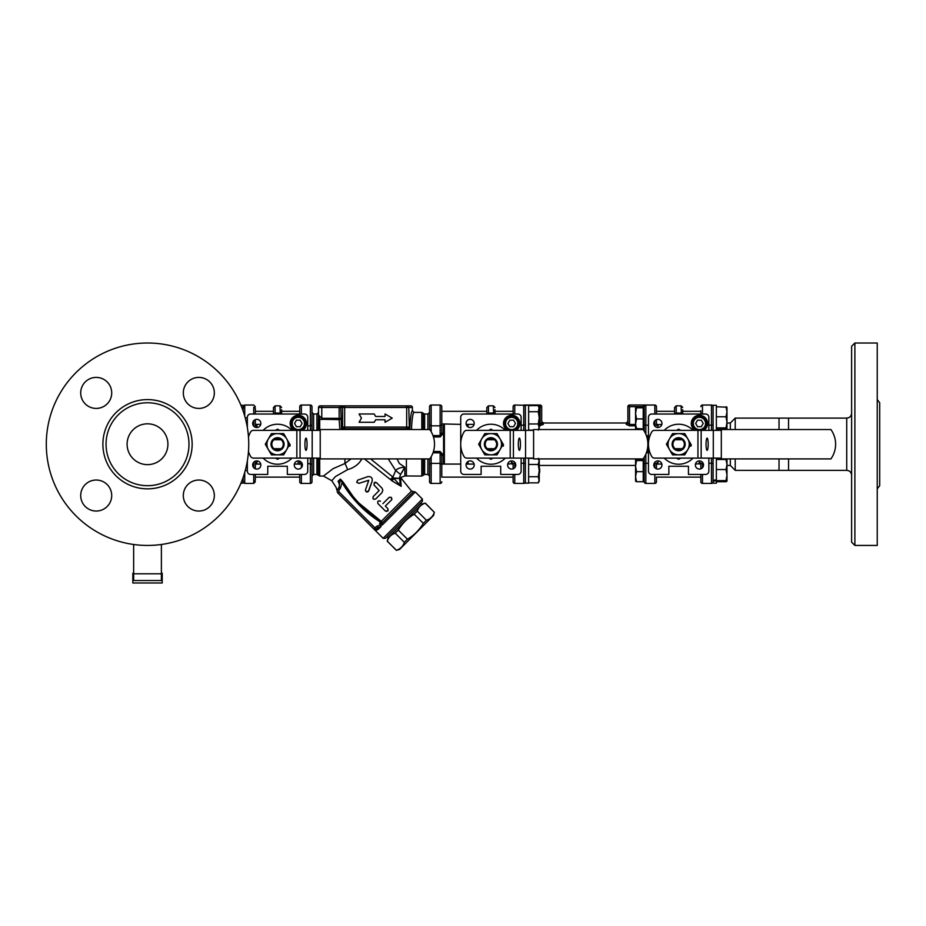 <?xml version="1.0" encoding="UTF-8"?>
<svg xmlns="http://www.w3.org/2000/svg" width="926" height="926" viewBox="0 0 926 926"><rect width="100%" height="100%" fill="white"/><g stroke="black" fill="none" stroke-linecap="round" stroke-linejoin="round"><path stroke-width="1.39" d="M788.547 458.914L788.547 470.35L779.032 470.35L779.032 458.914M779.032 429.537L779.032 418.101L735.221 418.101L735.221 429.537M779.032 418.101L788.547 418.101L788.547 429.537M851.619 444.225L851.619 542.173L854.883 545.437L854.883 343.014L851.619 346.278L851.619 444.225M877.246 399.592L879.7 402.764L879.7 485.687L877.246 488.847M854.883 545.437L877.246 545.437L877.246 343.014L854.883 343.014M167.919 444.225A20.407 20.407 0 0 1 147.512 464.632A20.407 20.407 0 0 1 127.105 444.225A20.407 20.407 0 0 1 147.512 423.819A20.407 20.407 0 0 1 167.919 444.225M188.985 444.225A41.462 41.462 0 0 0 147.512 402.764A41.462 41.462 0 0 0 106.05 444.225A41.462 41.462 0 0 0 147.512 485.687A41.462 41.462 0 0 0 188.985 444.225M248.735 444.225A101.212 101.212 0 0 1 147.512 545.437A101.212 101.212 0 0 1 46.3 444.225A101.212 101.212 0 0 1 147.512 343.014A101.212 101.212 0 0 1 248.735 444.225M80.701 495.537A15.511 15.511 0 0 1 96.2 480.027A15.511 15.511 0 0 1 111.71 495.537A15.511 15.511 0 0 1 96.2 511.048A15.511 15.511 0 0 1 80.701 495.537M96.2 377.403A15.511 15.511 0 0 1 111.71 392.913A15.511 15.511 0 0 1 96.2 408.424A15.511 15.511 0 0 1 80.701 392.913A15.511 15.511 0 0 1 96.2 377.403M214.334 392.913A15.511 15.511 0 0 1 198.824 408.424A15.511 15.511 0 0 1 183.313 392.913A15.511 15.511 0 0 1 198.824 377.403A15.511 15.511 0 0 1 214.334 392.913M198.824 511.048A15.511 15.511 0 0 1 183.313 495.537A15.511 15.511 0 0 1 198.824 480.027A15.511 15.511 0 0 1 214.334 495.537A15.511 15.511 0 0 1 198.824 511.048M713.101 430.347L713.101 405.275L716.365 405.275L716.365 430.347M711.469 458.104L711.469 483.418A1.632 1.632 0 0 0 713.101 481.786L713.101 458.104M690.53 444.874L691.213 444.874L691.085 446.066L689.847 446.066M690.912 444.225L684.777 454.84L672.531 454.84L666.407 444.225L672.531 433.611L684.777 433.611L691.213 444.758L691.085 446.066M713.101 480.513L716.365 479.726L716.365 458.104M716.365 479.726L716.365 480.582L713.101 481.254M713.101 483.175L716.365 483.175L716.365 480.582M525.366 430.347L525.366 405.275L528.63 405.275L528.63 430.347M525.366 483.152L528.63 483.036L525.366 483.152L525.366 458.104M528.63 483.036L528.63 458.104M502.795 444.874L503.466 444.874L503.35 446.066L502.1 446.066M503.165 444.225L497.042 454.84L484.784 454.84L478.661 444.225L484.784 433.611L497.042 433.611L503.478 444.758L503.35 446.066M527.195 430.347L528.63 430.277M243.098 410.936L243.098 405.275L240.934 405.275M243.098 477.515L243.098 483.175L240.934 483.175M289.421 444.874L290.104 444.874L289.977 446.066L288.738 446.066M289.803 444.225L286.736 449.527A10.614 10.614 -90 0 0 277.545 433.611L283.669 433.611L290.104 444.758L289.977 446.066M283.669 454.84L277.545 454.84A10.614 10.614 -90 0 0 286.736 449.527L283.669 454.84L271.422 454.84L265.287 444.225L271.422 433.611L277.545 433.611A10.614 10.614 -90 0 0 268.355 438.924L271.422 433.611M635.56 423.934L636.509 428.958L635.56 428.46L635.56 413.366L636.509 418.911L635.56 423.934M636.509 406.745L643.234 406.745L643.234 428.958L635.56 428.414M635.56 407.278L636.509 407.81L635.56 413.366L635.56 407.278M643.234 418.911L636.509 418.911M643.234 407.81L636.509 407.81M643.234 408.354L644.207 408.354L644.207 426.446M635.56 481.173L635.56 476.693L636.509 481.705L635.56 481.173M636.509 459.493L635.56 459.99L636.509 460.569L635.56 466.114L636.509 471.67L635.56 476.693L635.56 460.025L643.234 459.493L643.234 471.67L636.509 471.67M643.234 460.569L636.509 460.569M643.234 471.67L643.234 481.705L636.509 481.705M675.61 439.734A5.429 5.429 89.9 0 1 681.698 439.734M681.698 448.716A5.429 5.429 89.9 0 1 675.61 448.716M678.654 437.697A6.528 6.528 -90.1 0 0 673.005 447.49A6.528 6.528 -90.1 0 0 684.314 447.49A6.528 6.528 -90.1 0 0 678.654 437.697M672.531 454.84L666.407 444.225L672.531 433.611L678.654 433.611A10.614 10.614 -90.1 0 0 669.463 449.527A10.614 10.614 -90.1 0 0 687.844 449.527A10.614 10.614 -90.1 0 0 678.654 433.611L684.777 433.611M673.908 439.734A6.528 6.528 0 0 0 673.908 448.716L675.123 448.716A5.718 5.718 0 0 1 675.123 439.734L673.908 439.734M682.196 439.734A5.718 5.718 0 0 1 682.196 448.716L683.4 448.716A6.528 6.528 0 0 0 683.4 439.734L675.123 439.734M487.875 448.716A5.429 5.429 89.9 0 0 493.963 448.716L495.653 448.716A6.528 6.528 0 0 0 495.653 439.734L487.875 439.734A5.429 5.429 89.9 0 1 493.963 439.734M490.919 437.697A6.528 6.528 -90.1 0 0 485.259 447.49A6.528 6.528 -90.1 0 0 496.567 447.49A6.528 6.528 -90.1 0 0 490.919 437.697M484.784 454.84L478.661 444.225L484.784 433.611L490.919 433.611A10.614 10.614 -90.1 0 0 481.728 449.527A10.614 10.614 -90.1 0 0 500.109 449.527A10.614 10.614 -90.1 0 0 490.919 433.611L497.042 433.611M486.173 439.734A6.528 6.528 0 0 0 486.173 448.716L487.377 448.716A5.718 5.718 0 0 1 487.377 439.734M539.233 408.655L539.233 417.846L538.295 411.723L539.233 407.232L539.233 408.655L538.295 405.6L528.63 405.6M538.295 430.104L539.233 427.036L539.233 428.46L538.295 423.969L539.233 417.846L539.233 427.036M528.63 411.723L538.295 411.723M528.63 423.969L538.295 423.969M528.63 430.104L533.596 430.104M539.233 461.414L539.233 470.605L538.295 464.47L539.233 459.99L539.233 461.414L538.295 458.347M528.63 482.851L538.295 482.851L539.233 479.795L539.233 481.207L538.295 476.728L539.233 470.605L539.233 479.795M528.63 464.47L538.295 464.47M528.63 476.728L538.295 476.728M528.63 458.347L533.596 458.347M281.631 411.318L299.746 411.318L299.746 414.026L299.746 406.664A1.632 1.632 0 0 1 301.378 405.032L310.36 405.032A1.632 1.632 0 0 1 311.993 406.664L311.993 424.86L310.36 425.844L310.36 430.347M255.344 424.374L260.738 424.374M274.501 439.734A5.429 5.429 90 0 1 280.59 439.734M280.59 448.716A5.429 5.429 90 0 1 274.501 448.716M277.545 437.697A6.528 6.528 -90 0 0 271.885 447.49A6.528 6.528 -90 0 0 283.206 447.49A6.528 6.528 -90 0 0 277.545 437.697M268.355 449.527L265.287 444.225L268.355 438.924A10.614 10.614 -90 0 0 277.545 454.84L271.422 454.84L268.355 449.527M272.8 439.734A6.528 6.528 0 0 0 272.8 448.716L274.015 448.716A5.718 5.718 0 0 1 274.015 439.734L272.8 439.734M281.076 439.734A5.718 5.718 0 0 1 281.076 448.716L282.291 448.716A6.528 6.528 0 0 0 282.291 439.734L274.015 439.734M299.746 477.133L299.746 474.425L299.746 477.133L255.344 477.133M299.746 461.183L299.746 463.579M255.344 464.076L260.738 464.076M294.352 464.076L299.746 464.076M441.783 464.285L441.783 474.344M513.12 477.133L441.783 477.133L441.783 464.076L460.72 464.076M441.783 463.579L441.783 455.789A1.632 0.59 0 0 1 443.415 455.198L440.139 451.483L433.437 451.483M460.72 424.374L441.829 423.923M429.537 429.537L429.537 412.394L429.537 429.537M429.537 406.664L429.537 424.86L431.169 425.844L431.169 405.032A1.632 1.632 0 0 0 429.537 406.664A1.632 1.632 0 0 1 431.169 405.032L440.139 405.032A1.632 1.632 0 0 1 441.783 406.664L441.783 432.627A1.632 0.59 180 0 0 443.415 433.229L443.415 424.374M441.783 432.662L441.783 424.131M486.833 411.318L441.783 411.318L441.783 432.627L440.139 435.602L432.986 435.602M474.112 424.374L466.16 424.374M539.233 421.226A11.922 11.922 0 0 0 539.233 414.466M429.537 464.32L429.537 481.786A1.632 1.632 0 0 0 431.169 483.418A1.632 1.632 0 0 1 429.537 481.786A1.632 1.632 0 0 0 431.169 483.418L431.169 463.394L429.537 464.32L429.537 458.914M311.993 424.131L311.993 412.394L313.625 414.026L316.889 414.026L316.889 430.347M311.993 430.347L311.993 424.86M301.378 474.425L301.378 483.418A1.632 1.632 0 0 1 299.746 481.786L299.746 474.425L299.746 481.786A1.632 1.632 0 0 0 301.378 483.418L310.36 483.418A1.632 1.632 0 0 0 311.993 481.786L311.993 458.104L311.993 476.057L313.625 474.425L313.625 458.104M299.746 474.425L299.746 476.057M700.855 410.75L700.855 414.026M708.853 425.196L711.469 425.196L711.469 405.032A1.632 1.632 0 0 1 713.101 406.664A1.632 1.632 0 0 0 711.469 405.032L702.487 405.032A1.632 1.632 0 0 0 700.855 406.664M779.032 470.35L735.221 470.35L735.221 458.914M699.223 460.928L699.223 462.595A1.632 0.995 180 0 1 700.855 463.59L695.461 464.076M700.855 463.498L700.855 468.822L700.855 463.498M711.469 483.418A1.632 1.632 0 0 0 713.101 481.786A1.632 1.632 0 0 1 711.469 483.418L702.487 483.418A1.632 1.632 0 0 1 700.855 481.786L700.855 474.425L700.855 481.786A1.632 1.632 0 0 0 702.487 483.418A1.632 1.632 0 0 1 700.855 481.786M699.223 462.595L699.697 464.076M726.979 465.442L730.325 465.442L730.325 458.914M730.325 429.537L730.325 422.997L735.221 418.101M713.298 458.104L701.167 458.104L701.167 430.347L713.298 430.347L713.298 458.104L721.331 458.104M701.167 430.347L697.949 430.347L697.949 458.104L701.167 458.104M697.949 458.104L654.566 458.104A3.264 3.264 89.9 0 1 651.73 456.472A24.493 24.493 -90.1 0 1 651.73 431.979A3.264 3.264 89.9 0 1 654.566 430.347L697.949 430.347M708.182 444.225A6.123 1.065 90 0 1 707.117 450.349A6.123 1.065 90 0 1 706.052 444.225A6.123 1.065 90 0 1 707.117 438.102A6.123 1.065 90 0 1 708.182 444.225M830.888 458.914A25.164 25.164 -90.1 0 0 830.888 429.537L721.331 429.537L721.331 458.914L830.888 458.914M721.331 430.347L713.298 430.347M700.137 430.347A6.933 6.933 0 0 0 706.376 423.448A6.933 6.933 0 0 0 699.674 416.515A6.933 6.933 0 0 0 692.509 422.974A6.933 6.933 0 0 0 698.725 430.347M525.551 458.104L513.432 458.104L513.432 430.347L525.551 430.347L525.551 458.104L533.596 458.104M513.432 430.347L510.214 430.347L510.214 458.104L513.432 458.104M510.214 458.104L466.82 458.104A3.264 3.264 89.9 0 1 463.995 456.472A24.493 24.493 -90.1 0 1 463.995 431.979A3.264 3.264 89.9 0 1 466.82 430.347L510.214 430.347M520.435 444.225A6.123 1.065 90 0 1 519.37 450.349A6.123 1.065 90 0 1 518.317 444.225A6.123 1.065 90 0 1 519.37 438.102A6.123 1.065 90 0 1 520.435 444.225M643.142 458.914A25.164 25.164 -90.1 0 0 643.142 429.537L533.596 429.537L533.596 458.914L643.142 458.914M533.596 430.347L525.551 430.347M512.402 430.347A6.933 6.933 0 0 0 518.629 423.448A6.933 6.933 0 0 0 511.928 416.515A6.933 6.933 0 0 0 504.774 422.974A6.933 6.933 0 0 0 510.99 430.347M312.189 458.104L300.059 458.104L300.059 430.347L312.189 430.347L312.189 458.104L320.222 458.104M300.059 430.347L296.841 430.347L296.841 458.104L300.059 458.104M296.841 458.104L253.458 458.104A3.264 3.264 90 0 1 250.622 456.472A24.493 24.493 -90 0 1 248.469 451.552M307.062 444.225A6.123 1.065 90 0 1 306.008 450.349A6.123 1.065 90 0 1 304.943 444.225A6.123 1.065 90 0 1 306.008 438.102A6.123 1.065 90 0 1 307.062 444.225M429.78 458.914A25.164 25.164 -90 0 0 429.78 429.537L320.222 429.537L320.222 458.914L429.78 458.914M320.222 430.347L312.189 430.347M248.469 436.898A24.493 24.493 -90 0 1 250.622 431.979A3.264 3.264 90 0 1 253.458 430.347L296.841 430.347M299.029 430.347A6.933 6.933 0 0 0 305.267 423.448A6.933 6.933 0 0 0 298.566 416.515A6.933 6.933 0 0 0 291.401 422.974A6.933 6.933 0 0 0 297.616 430.347M133.645 573.796L133.645 580.544L161.39 580.544L161.39 573.796L133.645 573.796L133.645 544.488M161.39 544.488L161.39 573.796M161.39 573.194L162.212 573.194L162.212 582.986L132.823 582.986L132.823 573.194L133.645 573.194M525.447 405.275L514.752 405.032A1.632 1.632 0 0 0 513.12 406.664L513.12 414.026M654.821 414.026L654.821 405.032A1.632 1.632 0 0 1 656.453 406.664L656.453 414.026L656.453 406.664A1.632 1.632 0 0 0 654.821 405.032L645.839 405.032A1.632 1.632 0 0 0 644.207 406.664L644.207 431.134L644.207 427.337L643.234 427.337M645.839 434.294L645.839 405.032L642.575 406.745M539.233 425.844L543.319 424.397L543.319 422.997L626.254 422.997L627.886 421.365L627.886 422.881L627.886 406.664L627.886 422.881A1.632 1.528 180 0 1 626.254 424.397L629.518 425.844L629.518 424.432L627.886 422.881M635.56 424.432L629.518 424.432L629.518 405.032L645.839 405.032L644.427 405.843M643.234 461.113L644.207 461.113L644.207 457.317L644.207 481.786A1.632 1.632 0 0 0 645.839 483.418L645.839 454.145M543.319 424.397A1.632 1.528 0 0 1 541.687 422.881L540.055 424.432L540.055 425.844M541.687 422.881L541.687 406.664L541.687 422.881L541.687 421.365L543.319 422.997M645.839 405.032A1.632 1.632 0 0 0 644.207 406.664L627.886 406.664A1.632 1.632 0 0 1 629.518 405.032M540.055 405.032A1.632 1.632 0 0 1 541.687 406.664L540.055 406.664L540.055 405.032L523.734 405.032A1.632 1.632 0 0 1 525.366 406.664A1.632 1.632 0 0 0 523.734 405.032L523.734 425.196L521.118 425.196M656.453 463.59A1.632 0.995 180 0 1 658.085 462.595A1.632 0.995 180 0 0 656.453 463.59M656.453 464.192L656.453 468.822L656.453 464.192A1.632 0.938 0 0 0 654.821 463.255L654.821 467.711M654.821 474.425L654.821 483.418A1.632 1.632 0 0 0 656.453 481.786L656.453 477.7M645.839 483.418L654.821 483.418L645.839 483.418A1.632 1.632 0 0 1 644.207 481.786M656.453 424.953L656.453 419.617L656.453 424.953M657.668 424.467L658.085 425.856A1.632 0.995 -0 0 1 656.453 424.86L661.847 424.374M658.085 427.523L657.61 424.374M511.488 460.928L511.488 462.595A1.632 0.995 180 0 1 513.12 463.59A1.632 0.995 180 0 0 511.488 462.595L511.951 464.076M513.12 463.498L513.12 468.822L513.12 463.498M523.734 458.104L523.734 483.418L514.752 483.418A1.632 1.632 0 0 1 513.12 481.786L513.12 474.425L513.12 481.786A1.632 1.632 0 0 0 514.752 483.418A1.632 1.632 0 0 1 513.12 481.786M507.726 464.076L513.12 463.59M525.366 481.786A1.632 1.632 0 0 1 523.734 483.418L514.752 483.418L514.752 474.425M255.344 414.026L255.344 408.69A1.632 1.343 0 0 0 253.712 407.347L253.712 414.026M255.344 468.822L255.344 461.183M255.344 427.268L255.344 419.617M253.712 481.103A1.632 1.343 -0 0 0 255.344 479.761L255.344 474.425M255.344 463.59A1.632 0.995 180 0 1 256.977 462.595L256.977 460.928M256.977 427.523L256.977 425.856A1.632 0.995 0 0 1 255.344 424.86M256.977 425.856L256.502 424.374M256.502 464.076L256.977 462.595M275.462 458.104L277.545 459.308L279.629 458.104M279.629 430.347L277.545 429.143L275.462 430.347M274.015 448.716L281.076 448.716M302.408 465.002A4.086 4.086 0 0 1 298.322 469.088A4.086 4.086 0 0 1 294.248 465.002A4.086 4.086 0 0 1 298.322 460.916A4.086 4.086 0 0 1 302.408 465.002M256.768 469.088A4.086 4.086 0 0 1 252.682 465.002A4.086 4.086 0 0 1 256.768 460.916A4.086 4.086 0 0 1 260.854 465.002A4.086 4.086 0 0 1 256.768 469.088M252.682 423.448A4.086 4.086 0 0 1 256.768 419.362A4.086 4.086 0 0 1 260.854 423.448A4.086 4.086 0 0 1 256.768 427.523A4.086 4.086 0 0 1 252.682 423.448M275.103 414.026L275.103 413.042L273.795 414.026M281.296 414.026L279.999 413.042L275.103 413.042L275.103 405.843L273.459 407.486L273.459 414.026L273.459 410.75M307.745 430.347L307.745 417.29A3.264 3.264 0 0 0 304.48 414.026L250.61 414.026A3.264 3.264 0 0 0 247.346 417.29L247.346 427.523M273.459 409.709L273.459 407.486M281.631 414.026L281.631 409.709M307.745 458.104L307.745 471.16A3.264 3.264 0 0 1 304.48 474.425L287.338 474.425L287.338 466.264L267.753 466.264L267.753 474.425L250.61 474.425A3.264 3.264 0 0 1 247.346 471.16L247.346 460.928M263.146 430.347A20.002 20.002 0 0 1 291.945 430.347M291.945 458.104A20.002 20.002 0 0 1 263.146 458.104M302.096 423.448L300.209 426.712L296.436 426.712L294.549 423.448L296.436 420.184L300.209 420.184L302.096 423.448M293.97 430.347A8.16 8.16 0 0 1 294.387 416.295A8.16 8.16 0 0 1 306.483 423.448A8.16 8.16 0 0 1 302.686 430.347M307.745 425.844L310.36 425.844L310.36 405.032M488.835 458.104L490.919 459.308L493.002 458.104M493.002 430.347L490.919 429.143L488.835 430.347M494.449 439.734A5.718 5.718 0 0 1 494.449 448.716L495.653 448.716M487.377 448.716L494.449 448.716M515.77 465.002A4.086 4.086 0 0 1 511.696 469.088A4.086 4.086 0 0 1 507.61 465.002A4.086 4.086 0 0 1 511.696 460.916A4.086 4.086 0 0 1 515.77 465.002M470.142 469.088A4.086 4.086 0 0 1 466.056 465.002A4.086 4.086 0 0 1 470.142 460.916A4.086 4.086 0 0 1 474.216 465.002A4.086 4.086 0 0 1 470.142 469.088M466.056 423.448A4.086 4.086 0 0 1 470.142 419.362A4.086 4.086 0 0 1 474.216 423.448A4.086 4.086 0 0 1 470.142 427.523A4.086 4.086 0 0 1 466.056 423.448M488.465 414.026L488.465 413.042L487.169 414.026M494.669 414.026L493.361 413.042L488.465 413.042L488.465 405.843L486.833 407.486L486.833 414.026L486.833 410.75M521.118 430.347L521.118 417.29A3.264 3.264 0 0 0 517.854 414.026L463.984 414.026A3.264 3.264 0 0 0 460.72 417.29L460.72 471.16A3.264 3.264 0 0 0 463.984 474.425L481.126 474.425L481.126 466.264L500.711 466.264L500.711 474.425L517.854 474.425A3.264 3.264 0 0 0 521.118 471.16L521.118 458.104M486.833 409.709L486.833 407.486M494.993 414.026L494.993 409.709M476.52 430.347A20.002 20.002 0 0 1 505.318 430.347M505.318 458.104A20.002 20.002 0 0 1 476.52 458.104M515.469 423.448L513.583 426.712L509.809 426.712L507.923 423.448L509.809 420.184L513.583 420.184L515.469 423.448M507.332 430.347A8.16 8.16 0 0 1 507.749 416.295A8.16 8.16 0 0 1 519.856 423.448A8.16 8.16 0 0 1 516.048 430.347M468.058 424.374L468.058 426.955M468.058 461.495L468.058 464.076M467.248 424.374L467.248 426.33M467.248 462.12L467.248 464.076M444.387 464.076L444.387 424.374M440.139 405.032L440.139 425.844L431.169 425.844L431.169 431.69M407.996 429.537L407.683 428.715L406.398 428.715L407.671 428.715A1.632 1.632 -90 0 0 409.304 427.083L408.771 407.498L412.394 407.498A1.644 1.632 180 0 0 410.75 405.866L342.134 405.866L339.147 407.498L339.147 419.605A1.632 1.262 173.9 0 0 340.768 418.344L321.785 418.344L318.521 415.01L318.521 417.279L318.521 407.498L318.301 430.347M341.544 429.537L340.768 407.498L342.134 405.866L320.153 405.866A1.632 1.632 0 0 0 318.521 407.498L321.785 407.498L321.785 405.866M359.068 503.177L381.269 521.35C365.411 511.291 352.667 498.188 343.048 482.052L342.111 482.585L340.351 479.055L343.048 482.052L340.351 479.055L339.055 487.261L337.874 488.951C336.832 491.463 336.832 491.463 337.874 488.951A3.264 3.264 0 0 0 338.129 493.28L375.065 530.228L376.905 530.008A1.632 1.516 77 0 0 375.435 529.51L375.065 530.228L383.144 538.307L422.395 499.056L415.311 491.972L382.635 524.637A1.632 1.088 -135 0 1 382.044 523.086L380.69 522.299L379.602 523.387L381.686 523.294A1.632 1.053 -105.6 0 0 381.882 525.088L382.635 524.637M351.047 458.914L344.923 463.509A9.792 2.454 70.1 0 1 347.597 469.656L335.525 476.485L331.786 480.71L336.022 487.215L337.18 490.896M339.055 487.261A6.528 5.186 45 0 0 338.025 481.381C334.969 488.546 334.969 488.546 338.025 481.381A6.528 5.186 -135 0 1 339.055 487.261L340.444 488.071L342.111 482.585C351.741 498.975 364.601 512.205 380.69 522.299L381.269 521.35A1.632 1.088 -135 0 1 382.044 523.086L413.505 491.625L415.311 491.972M339.159 489.97L337.874 488.951A3.264 3.264 0 0 0 338.129 493.28L339.286 492.134A1.632 1.632 0 0 1 339.159 489.97L340.444 488.071M339.286 492.134L376.222 529.07L375.435 529.51L376.222 529.07A1.632 1.447 -135 0 1 378.398 529.197L381.037 526.558L380.135 524.926L376.662 526.327L373.919 529.07A1.632 1.632 0 0 0 376.222 529.07L377.82 527.473L381.037 526.558L380.32 525.158L381.882 525.088M343.048 482.052L353.037 496.382M376.905 530.008L378.398 529.197M380.135 524.926L379.602 523.387M376.662 526.327L377.82 527.473M347.597 469.656C354.207 467.723 358.918 464.192 361.73 459.088A9.792 5.429 31.6 0 1 361.441 458.914M344.923 458.914L344.923 463.509L333.175 468.625L323.475 476.045M357.297 429.537A4.896 4.294 -90 0 1 359.67 428.715L344.183 428.715L364.08 428.715L364.08 429.537M387.242 429.537L387.242 428.715L387.242 429.537M406.398 429.537L406.398 428.715L391.652 428.715A4.896 4.294 -90 0 1 394.025 429.537M412.394 407.498L412.394 410.762C411.213 411.387 410.345 417.649 409.778 429.537L409.304 427.083M411.445 429.537C412.012 418.621 412.88 412.903 414.026 412.394L412.394 410.762M318.532 415.172L318.706 415.971M375.655 419.791L374.22 422.279L375.655 419.791L385.054 419.791L385.054 422.279L392.242 418.135L385.054 413.991L385.054 416.48L375.655 416.48L374.22 413.991L375.655 416.48M404.72 405.866L405.727 405.866M343.326 429.537L343.639 428.715L344.923 428.715L343.639 428.715A1.632 1.632 -90 0 1 342.018 427.083L341.567 429.537M344.183 405.866A1.632 1.632 90 0 0 342.551 407.498L344.657 407.498L344.657 427.083A1.632 0.926 -90 0 0 345.583 428.715L407.151 428.715A1.632 1.632 -90 0 0 408.771 427.083L342.018 427.083M319.713 430.347L319.713 419.258L339.147 419.605L339.888 429.537M318.301 419.895A1.632 1.285 180 0 1 319.713 419.258L318.521 415.033M400.726 479.737L401.143 486.312C400.426 474.899 400.426 474.899 401.143 486.312L399.337 478.36C400.738 477.307 400.738 477.307 399.337 478.348L400.564 474.459L404.847 467.213L399.337 463.451L397.046 458.914M421.805 458.914L421.805 476.057L404.847 475.964L404.847 467.213L401.525 473.024M381.269 521.35L411.538 491.081L400.599 477.573L400.657 478.592M399.858 482.052L401.143 486.312L393.446 478.013L399.337 478.348L393.781 478.615L392.011 480.872L401.143 486.312M404.847 467.213C400.414 467.433 397.358 468.533 395.668 470.535L400.564 474.459M364.439 458.914L391.432 480.339L393.446 478.013L392.902 477.064L370.608 458.914M390.471 479.39L392.902 477.064L395.668 470.535L388.272 458.914M391.432 480.339L392.011 480.872M368.664 480.281L358.918 483.372L368.664 480.281M368.698 480.571L365.457 489.912L366.164 491.775M367.147 492.065L365.4 490.444M366.696 492.007L368.791 490.768L372.194 481.022C372.553 477.77 371.083 476.3 367.796 476.635C371.095 476.311 372.553 477.77 372.194 481.022L368.224 491.671M357.112 482.747L356.765 481.879M357.529 480.27L356.811 482.133L358.918 483.372M375.424 482.272L376.639 482.77L374.139 482.84L374.197 485.212L379.197 490.537L373.954 484.923M374.278 499.415L372.912 498.408L373.271 496.486C372.507 498.871 373.328 499.681 375.713 498.929L375.586 499.033M374.139 482.84L375.065 482.307M391.756 499.531L391.455 499.971C392.161 497.609 391.351 496.799 389.013 497.528L389.429 497.239M391.154 497.343L391.883 499.172M380.007 500.908L380.436 501.221C378.051 500.468 377.241 501.29 378.005 503.663L377.912 503.559M386.698 511.476L385.309 510.967L387.762 510.978L387.925 508.733M388.214 510.191L387.762 510.978M385.32 506.094L387.751 508.536L385.32 506.094L391.455 499.971M383.144 538.307L385.459 538.307L422.395 501.371L422.395 499.056M374.22 413.991L359.068 413.991L361.464 418.135L359.068 422.279L374.22 422.279M378.005 503.663L385.309 510.967M389.013 497.528L382.878 503.663M379.128 490.63L373.271 496.486M375.713 498.929L381.836 492.794L382.832 490.375L382.137 488.326L376.639 482.77M367.796 476.635L358.049 480.038M316.889 458.104L316.889 474.425L313.625 474.425M301.378 467.711L301.378 463.394L302.073 463.394M307.745 463.394L311.993 464.32M301.378 462.294L301.378 463.394L299.746 464.32M433.437 436.933L440.139 436.933L440.139 425.844L441.783 424.86M440.139 436.933L443.415 433.229M424.64 458.914L424.64 474.425L427.905 474.425L429.537 476.057M443.577 464.076L443.577 424.374M432.998 452.814L440.139 452.814L440.139 463.394L431.169 463.394L431.169 456.761M441.783 464.32L440.139 463.394L440.139 483.418L431.169 483.418M440.139 483.418A1.632 1.632 0 0 0 441.783 481.786A1.632 1.632 0 0 1 440.139 483.418M440.139 451.483L441.783 455.789M407.452 539.221C414.084 535.274 419.374 529.985 423.321 523.352L426.411 520.262C430.393 518.965 433.044 516.314 434.352 512.333L433.576 515.435L399.523 549.488L396.34 550.333L387.288 541.12C388.584 537.126 391.235 534.487 395.217 533.179L404.349 542.323L407.452 539.221L398.319 530.089L395.217 533.179M426.411 520.262L417.279 511.129C418.575 507.135 421.226 504.496 425.208 503.188L434.352 512.333L425.3 503.107L422.106 503.964L388.052 538.018L387.207 541.201L396.421 550.252C400.402 548.956 403.053 546.305 404.349 542.323M423.321 523.352L414.188 514.219C407.556 518.166 402.266 523.456 398.319 530.089M417.279 511.129L414.188 514.219M676.57 458.104L678.654 459.308L680.737 458.104M680.737 430.347L678.654 429.143L676.57 430.347M675.123 448.716L682.196 448.716M703.517 465.002A4.086 4.086 0 0 1 699.431 469.088A4.086 4.086 0 0 1 695.357 465.002A4.086 4.086 0 0 1 699.431 460.916A4.086 4.086 0 0 1 703.517 465.002M657.877 469.088A4.086 4.086 0 0 1 653.791 465.002A4.086 4.086 0 0 1 657.877 460.916A4.086 4.086 0 0 1 661.963 465.002A4.086 4.086 0 0 1 657.877 469.088M653.791 423.448A4.086 4.086 0 0 1 657.877 419.362A4.086 4.086 0 0 1 661.963 423.448A4.086 4.086 0 0 1 657.877 427.523A4.086 4.086 0 0 1 653.791 423.448M676.212 414.026L676.212 413.042L674.904 414.026M682.404 414.026L681.108 413.042L676.212 413.042L676.212 405.843L674.579 407.486L674.579 414.026L674.579 410.75M708.853 430.347L708.853 417.29A3.264 3.264 0 0 0 705.589 414.026L651.719 414.026A3.264 3.264 0 0 0 648.455 417.29L648.455 471.16A3.264 3.264 0 0 0 651.719 474.425L668.861 474.425L668.861 466.264L688.446 466.264L688.446 474.425L705.589 474.425A3.264 3.264 0 0 0 708.853 471.16L708.853 458.104M674.579 409.709L674.579 407.486M682.74 414.026L682.74 409.709M664.255 430.347A20.002 20.002 0 0 1 693.053 430.347M693.053 458.104A20.002 20.002 0 0 1 664.255 458.104M703.204 423.448L701.318 426.712L697.544 426.712L695.669 423.448L697.544 420.184L701.318 420.184L703.204 423.448M695.079 430.347A8.16 8.16 0 0 1 695.495 416.295A8.16 8.16 0 0 1 707.591 423.448A8.16 8.16 0 0 1 703.795 430.347M726.979 481.173L726.03 480.64L726.979 475.084L726.979 481.173L726.03 481.705L726.956 481.254M726.03 469.528L726.979 464.516L726.979 475.084L726.03 469.528L716.365 469.528M716.365 459.493L726.03 459.493L726.979 459.99L726.979 464.516L726.03 459.493L726.979 460.025M716.365 481.705L726.03 481.705M716.365 480.64L726.03 480.64M726.979 411.757L726.03 406.745L726.979 407.232L726.979 422.337L726.03 416.781L726.979 411.757M716.365 406.745L726.956 407.197M726.979 428.414L726.03 427.881L726.979 422.337L726.979 428.46L726.03 428.958L726.979 428.414M716.365 427.881L726.03 427.881M716.365 428.958L726.03 428.958M716.365 416.781L726.03 416.781M726.03 406.745L726.979 407.278M851.619 413.204C851.33 416.179 849.698 417.811 846.723 418.101L846.723 470.35C849.698 470.639 851.33 472.272 851.619 475.246M192.145 444.225A44.622 44.622 0 0 0 125.207 405.576A44.622 44.622 0 0 0 125.207 482.874A44.622 44.622 0 0 0 192.145 444.225M443.415 464.076L443.415 455.198M298.114 460.928L298.114 464.076M702.487 414.026L702.487 405.032M713.101 424.258A1.632 0.938 0 0 1 711.469 425.196L711.469 430.347M702.487 467.711L702.487 463.255A1.632 0.938 180 0 0 700.855 464.192M702.487 483.418L702.487 474.425M703.123 463.255L702.487 462.294M708.853 463.255L711.469 463.255A1.632 0.938 0 0 1 713.101 464.192M705.554 423.448A6.123 6.123 0 0 1 699.431 429.571A6.123 6.123 0 0 1 693.308 423.448A6.123 6.123 0 0 1 699.431 417.325A6.123 6.123 0 0 1 705.554 423.448M517.819 423.448A6.123 6.123 0 0 1 511.696 429.571A6.123 6.123 0 0 1 505.573 423.448A6.123 6.123 0 0 1 511.696 417.325A6.123 6.123 0 0 1 517.819 423.448M304.446 423.448A6.123 6.123 0 0 1 298.322 429.571A6.123 6.123 0 0 1 292.199 423.448A6.123 6.123 0 0 1 298.322 417.325A6.123 6.123 0 0 1 304.446 423.448M514.752 414.026L514.752 405.032M626.254 422.997L626.254 424.397M629.518 425.844L635.56 425.844M642.575 428.958L642.575 429.537M642.575 458.914L642.575 459.493M538.909 406.664L540.055 406.664L540.055 424.432L539.233 424.432M658.085 462.595L658.085 460.928M648.455 451.483L646.811 451.483M646.371 452.814L648.455 452.814M654.821 462.294L654.196 463.255M648.455 463.255L645.839 463.255A1.632 0.938 180 0 0 644.207 464.192M654.821 420.74L654.821 425.196A1.632 0.938 -0 0 0 656.453 424.258M654.196 425.196L654.821 426.145M648.455 435.637L646.371 435.637M646.811 436.968L648.455 436.968M514.752 467.711L514.752 463.255A1.632 0.938 180 0 0 513.12 464.192M515.377 463.255L514.752 462.294M525.366 424.258A1.632 0.938 -0 0 1 523.734 425.196L523.734 430.347M648.455 425.196L645.839 425.196A1.632 0.938 180 0 1 644.207 424.258M521.118 463.255L523.734 463.255A1.632 0.938 0 0 1 525.366 464.192M253.712 420.74L253.712 426.145M253.712 462.294L253.712 467.711M253.712 474.425L253.712 483.418L255.344 481.786L253.712 483.418L244.73 483.418L244.73 472.399M244.73 416.052L244.73 405.032L243.098 406.664L244.73 405.032L253.712 405.032L255.344 406.664L253.712 405.032M247.346 417.846L245.24 417.846M244.73 407.347A1.632 1.343 180 0 0 243.098 408.69M244.73 481.103L244.73 483.418L243.098 481.786L244.73 483.418M247.346 470.605L245.24 470.605M280.277 414.049L279.999 405.843L281.631 407.486M301.378 414.026L301.378 405.032M493.651 414.049L493.361 405.843L494.993 407.486M405.75 405.866A1.632 0.926 90 0 1 406.676 407.498L408.771 407.498A1.632 1.632 -90 0 0 407.151 405.866M321.785 419.605L321.785 407.498L342.551 407.498L342.551 427.083A1.632 1.632 -90 0 0 344.183 428.715M340.351 479.055L338.025 481.381M374.266 529.336L373.919 529.07A1.632 1.632 0 0 0 376.222 529.07M361.175 429.537A4.896 1.829 90 0 1 362.182 428.715M344.923 428.715L344.923 429.537M389.14 428.715A4.896 1.829 -90 0 1 390.147 429.537M405.75 428.715A1.632 0.926 -90 0 0 406.676 427.083L406.676 407.498L344.657 407.498A1.632 0.926 -90 0 1 345.583 405.866M318.301 458.104L318.301 475.246L319.713 476.057L319.713 458.104M424.64 429.537L424.64 414.026L423.217 413.204L423.217 429.537M424.64 474.425L423.217 475.246L423.217 458.914M406.398 476.057L406.398 458.914M414.026 412.394L421.805 412.394L421.805 429.537M313.625 430.347L313.625 414.026M310.36 458.104L310.36 483.418A1.632 1.632 0 0 0 311.993 481.786M429.537 412.394L427.905 414.026L427.905 429.537M427.905 458.914L427.905 474.425M681.386 414.049L681.108 405.843L682.74 407.486M846.723 418.101L788.547 418.101M846.723 470.35L788.547 470.35M527.16 483.175L528.63 483.175M656.453 411.318L674.579 411.318M682.74 411.318L700.855 411.318M656.453 477.133L700.855 477.133M656.453 464.076L661.847 464.076M643.234 480.096L644.207 480.096M539.233 407.232L538.295 405.6M539.233 428.46L538.619 429.537M539.233 459.99L538.619 458.914M539.233 481.207L538.295 482.851M273.459 411.318L255.344 411.318M494.993 411.318L513.12 411.318M466.16 464.076L474.112 464.076M539.233 473.985A11.922 11.922 0 0 0 539.233 467.225M726.979 422.997L730.325 422.997M730.325 465.442L735.221 470.35M539.233 465.442L635.56 465.442M275.103 405.843L279.999 405.843M488.465 405.843L493.361 405.843M411.538 491.081L413.505 491.625M331.786 480.71L323.452 476.057L319.713 476.057M316.889 474.425L318.301 475.246M316.889 414.026L318.521 412.394M421.805 412.394L423.217 413.204M421.805 476.057L423.217 475.246M404.847 475.964L400.588 477.573M427.905 414.026L424.64 414.026M387.195 536.571L388.341 537.728M420.67 503.096L421.816 504.253M676.212 405.843L681.108 405.843"/></g></svg>
